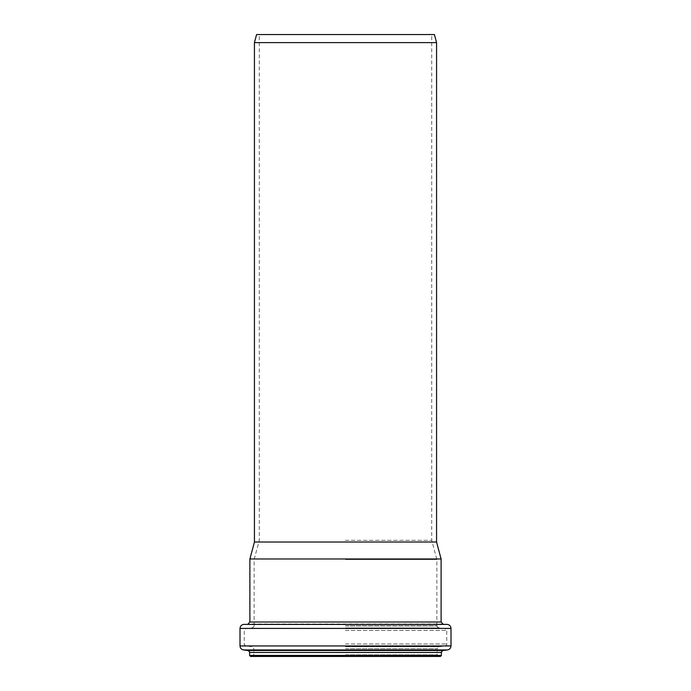 <?xml version="1.0" encoding="UTF-8"?>
<svg xmlns="http://www.w3.org/2000/svg" width="691" height="691" viewBox="0 0 691 691"><rect width="100%" height="100%" fill="white"/><g stroke="black" fill="none" stroke-linecap="round" stroke-linejoin="round"><path stroke-width="0.52" stroke-dasharray="3.46 2.59" d="M434.397 34.55L256.603 34.55M436.565 42.626L254.435 42.626M345.5 34.55L431.72 34.55L345.5 34.55M345.5 540.319L431.72 540.319L345.5 540.319M436.565 542.02L254.435 542.02M345.5 559.529L436.867 559.529L345.5 559.529M345.5 625.744L437.17 625.744L345.5 625.744M345.5 656.45L438.785 656.45L345.5 656.45M440.4 656.45L250.6 656.45M441.108 558.976L249.892 558.976M345.5 625.908L437.17 625.908L345.5 625.908M345.5 627.92L439.01 627.92L345.5 627.92M345.5 628.439L444.918 628.439L345.5 628.439M345.5 630.451L446.757 630.451L345.5 630.451M345.5 643.977L446.757 643.977L345.5 643.977M345.5 645.981L246.013 645.981L345.5 645.981M345.5 646.724L438.94 646.724L345.5 646.724M345.5 648.728L437.17 648.728L345.5 648.728M345.5 654.835L437.17 654.835L345.5 654.835M441.411 655.439L249.589 655.439M441.411 652.477L249.589 652.477M443.181 650.473L247.819 650.473M447.457 649.955L243.543 649.955M450.998 645.947L240.002 645.947M450.998 628.413L240.002 628.413M447.319 624.396L243.681 624.396M442.948 624.008L248.052 624.008M441.108 622.004L249.892 622.004M436.867 625.744L436.867 559.529L431.72 540.319L431.72 34.55M254.133 625.744L254.133 559.529L259.28 540.319L259.28 34.55M438.785 656.45C437.178 655.56 436.643 655.025 437.17 654.835L437.17 648.728C437.956 646.949 438.552 646.284 438.94 646.724L444.987 645.981C448.079 644.116 446.118 644.668 446.757 643.977L446.757 630.451L444.918 628.439L439.01 627.92C437.291 626.979 436.677 626.305 437.17 625.908L437.17 625.744M252.215 656.45C253.822 655.56 254.357 655.025 253.83 654.835L253.83 648.728C253.044 646.949 252.448 646.284 252.06 646.724L246.013 645.981C242.921 644.116 244.882 644.668 244.243 643.977L244.243 630.451L246.082 628.439L251.99 627.92C253.709 626.979 254.323 626.305 253.83 625.908L253.83 625.744"/><path stroke-width="1.04" d="M345.5 34.55L434.397 34.55L436.565 42.626L254.435 42.626L256.603 34.55L345.5 34.55M254.435 42.626L254.435 542.02L436.565 542.02L436.565 42.626M441.411 655.439L249.589 655.439L250.6 656.45L440.4 656.45L441.411 655.439L441.411 652.477C440.78 652.416 441.368 651.751 443.181 650.473L447.457 649.955C449.642 649.505 450.826 648.167 450.998 645.947L450.998 628.413C450.808 626.124 449.582 624.785 447.319 624.396L243.681 624.396C241.418 624.785 240.192 626.124 240.002 628.413L450.998 628.413M345.5 558.976L441.108 558.976L441.108 622.004L249.892 622.004L249.892 558.976L345.5 558.976M249.589 655.439L249.589 652.477L441.411 652.477M249.589 652.477C250.202 652.347 249.615 651.682 247.819 650.473L443.181 650.473M247.819 650.473L243.543 649.955L447.457 649.955M243.543 649.955C241.358 649.505 240.174 648.167 240.002 645.947L450.998 645.947M243.681 624.396L447.319 624.396M240.002 645.947L240.002 628.413M442.948 624.008L441.108 622.004M248.052 624.008L249.892 622.004M254.435 542.02L249.892 558.976M436.565 542.02L441.108 558.976"/></g></svg>

